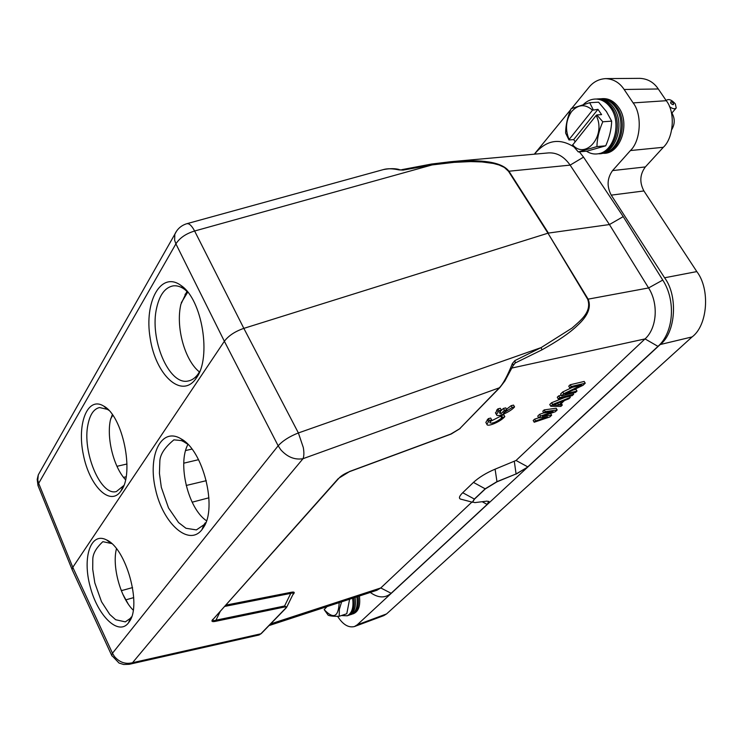 <?xml version="1.0" encoding="UTF-8"?>
<svg xmlns="http://www.w3.org/2000/svg" width="743" height="743" viewBox="0 0 743 743"><rect width="100%" height="100%" fill="white"/><g stroke="black" fill="none" stroke-linecap="round" stroke-linejoin="round"><path stroke-width="1.11" d="M125.521 479.727C113.781 467.319 106.463 438.435 110.382 420.129L112.323 414.594M199.44 371.946C184.682 360.355 175.534 326.827 180.893 304.314L186.967 291.321M489.331 420.464L486.879 424.244C487.018 427.476 500.624 421.699 504.831 416.628L501.757 417.975C496.083 422.33 492.089 423.9 489.786 422.702L491.699 419.879L489.331 420.464L488.29 418.643L485.838 422.423L486.126 422.934M491.699 419.879L490.659 418.058L488.29 418.643M501.757 417.975L500.717 416.164L490.185 421.504M502.472 417.213L501.432 415.402L500.717 416.164M504.831 416.628L503.8 414.826L501.432 415.402M488.337 421.439L487.297 419.619M504.441 410.285L501.098 413.637L499.407 413.024L501.376 410.127L498.999 410.703L496.473 414.594C496.64 417.863 510.274 412.068 514.565 406.923L512.196 407.498L503.466 413.062L506.81 409.709L504.441 410.285L503.392 408.455L499.798 411.836M506.81 409.709L505.76 407.879L503.392 408.455M512.196 407.498L511.138 405.678L506.559 409.272M514.565 406.923L513.515 405.102L511.138 405.678M497.986 411.696L496.928 409.857L495.72 413.284M498.999 410.703L497.94 408.864L496.928 409.857M501.376 410.127L500.327 408.288L497.94 408.864M501.098 413.637L500.048 411.817M401.954 169.803L398.935 169.896C392.462 168.522 387.298 168.42 383.444 169.571L187.05 223.643L188.481 223.792C190.431 224.609 192.474 227.014 194.62 231.008C185.917 233.664 179.676 237.946 175.905 243.862L224.367 341.26C228.538 335.715 235.029 331.424 243.843 328.369L194.62 231.008L432.147 164.918L454.038 162.355L470.709 161.593L481.975 161.937L493.361 163.451L499.008 164.974L504.367 167.435L508.481 171.271L547.972 233.191L243.843 328.369L298.389 432.946L303.311 447.565C304.156 452.524 304.054 456.23 303.014 458.691L132.533 662.71L129.57 664.233L259.093 634.986L261.443 633.408L285.841 608.238M111.961 655.976L111.617 655.224L112.472 653.227L72.795 567.318L224.367 341.26L278.161 445.8C282.767 440.729 289.51 436.438 298.389 432.946L541.145 347.594L514.899 360.587L512.364 363.559L513.255 365.222M671.765 129.579C674.988 124.016 675.034 118.49 671.913 112.992M666.239 100.63L666.406 100.286C668.756 98.689 671.728 99.887 675.313 103.853L676.223 107.976C674.858 109.342 672.61 108.896 669.489 106.648M670.799 103.305C670.279 101.327 671.143 101.271 673.372 103.138C673.892 105.116 673.028 105.172 670.799 103.305M603.873 153.169L604.765 152.984C620.331 151.005 628.253 122.419 616.95 107.456C613.049 102.042 608.303 99.172 602.722 98.847L601.802 98.791M600.846 153.56L603.344 153.281C618.993 151.293 626.962 122.502 615.585 107.429C611.656 101.986 606.882 99.098 601.263 98.763L598.747 98.865M601.226 98.754C607.969 97.937 613.727 100.76 618.501 107.243C630.863 123.514 620.275 154.498 603.307 153.29M575.101 141.625L573.717 139.582L568.98 139.972L569.092 139.508C564.986 129.44 565.804 120.143 571.562 111.617C578.23 104.252 585.215 103.779 592.496 110.187L597.966 109.342L601.607 114.617L596.824 114.942L602.814 121.778L611.665 121.137C611.396 129.282 609.418 137.501 605.731 145.814L587.091 151.126L578.295 151.925L572.491 145.201L596.137 115.471C606.632 135.198 585.633 160.432 572.602 144.727M568.98 139.972L565.627 133.09C565.683 125.168 567.522 117.032 571.135 108.682L589.691 102.701L593.193 109.648M589.691 102.701L598.561 102.172L606.409 111.534L611.665 121.137M596.815 99.079L597.734 99.135C603.325 99.46 608.071 102.348 611.981 107.772C623.293 122.799 615.39 151.479 599.824 153.448L598.923 153.634M596.257 99.051C603 98.215 608.758 101.057 613.542 107.559C625.912 123.895 615.343 154.981 598.375 153.755C614.043 151.767 621.993 122.883 610.607 107.754C606.669 102.283 601.895 99.386 596.276 99.051C591.539 98.94 587.276 100.732 583.469 104.438M353.798 597.855C354.968 606.892 353.204 612.687 348.504 615.25L347.455 615.715M355.126 597.418C356.343 607.272 354.244 613.216 348.848 615.269L348.671 615.306M351.718 614.285L352.758 613.82C357.467 611.257 359.24 605.471 358.07 596.462M350.185 614.767L351.55 614.359C356.287 611.777 358.07 605.935 356.891 596.852M359.398 596.025C360.606 605.851 358.498 611.795 353.083 613.839L352.906 613.885M339.179 602.638C338.483 617.117 333.486 619.439 324.162 609.604L328.202 615.232C330.338 616.077 334.006 616.43 339.207 616.281L339.375 609.381L341.585 601.849M324.162 609.604L327.004 606.622M349.609 599.23L346.777 613.755L339.207 616.281M341.371 615.557L347.287 615.789C352.024 613.207 353.798 607.356 352.609 598.245M201.938 529.694C188.666 546.894 162.94 523.323 155.556 489.47C147.439 455.635 161.11 426.361 181.264 438.955C203.183 450.564 217.532 507.673 203.461 527.493L201.938 529.694L203.898 524.809L205.272 522.821L203.452 527.511M128.418 622.95C118.23 636.203 97.528 615.585 90.117 586.441C82.222 557.399 90.702 531.505 106.555 539.929C126.031 548.148 141.904 604.653 129.44 621.501L128.418 622.95L130.369 618.334L131.288 617.024L129.431 621.519M196.384 377.955L195.734 378.902C181.255 399.14 155.566 374.732 150.17 338.158C143.947 301.695 160.999 270.359 181.143 285.591C202.235 299.383 211.764 357.662 196.384 377.955M121.183 490.677L120.756 491.29C109.806 506.763 89.271 485.588 83.318 454.521C76.817 423.556 87.581 396.01 103.658 406.049C122.716 415.764 134.641 473.356 121.183 490.677M206.424 520.713C188.109 508.472 177.317 463.873 187.923 444.407M133.211 610.142C120.431 597.79 111.859 566.24 116.465 548.724M558.16 402.994L557.185 403.375M176.528 231.157L174.828 234.259L174.624 240.193L175.905 243.862L38.664 483.349L38.032 485.588L38.46 486.684M186.753 223.727C181.227 225.454 177.252 228.965 174.819 234.249L38.292 474.842L37.791 480.182L38.664 483.349L72.795 567.318L72.062 569.417M72.071 569.5L72.489 570.41M499.686 387.744L459.638 428.776L499.157 388.013C503.215 383.815 507.608 375.661 512.364 363.559M450.825 434.033L459.638 428.776M349.377 471.564L451.447 433.81M349.674 471.591C344.808 473.542 341.288 475.678 339.124 477.99L349.916 471.359M213.64 618.733L338.241 478.622M220.327 611.229L215.405 621.352C211.959 622.04 211.105 621.362 212.842 619.328M293.03 594.279C293.791 593.044 293.039 592.738 290.782 593.369L284.569 606L215.981 620.191C213.464 620.999 212.554 620.646 213.25 619.133M286.724 607.124L284.569 606L284.012 607.115L215.405 621.352M285.999 608.08L285.386 608.498C286.659 607.152 286.194 606.687 284.012 607.115M558.782 405.121L552.903 405.074L563.008 401.071L558.782 405.121L557.752 403.384M399.14 169.497C394.979 168.373 389.75 168.392 383.444 169.571L382.775 169.757M551.65 415.226L549.82 416.972L534.208 422.228L535.564 420.919L547.526 416.916L538.759 417.845L540.588 416.08L553.043 411.641L543.802 412.978L545.195 411.65L557.185 409.95L555.337 411.715L542.334 416.294L551.65 415.226L550.647 413.507L550.052 413.572M552.643 404.471L570.318 397.431L568.887 398.787L564.42 400.561L559.72 405.046L562.302 405.065L560.9 406.402L550.777 406.272L552.643 404.471L551.612 402.715L565.089 397.356M573.652 394.254L572.212 395.62L558.309 399.019L559.739 397.644L573.652 394.254L572.937 393.066M577.005 391.05L575.565 392.425L561.643 395.805L563.798 393.734L581.713 385.088L569.825 387.93L571.274 386.527L585.243 383.193L583.051 385.292L564.866 393.994L577.005 391.05L575.955 389.304L573.336 389.936M513.497 364.832L515.27 362.965L513.255 365.454M514.899 360.587L515.27 362.965L541.907 349.869L541.145 347.594L572.091 328.034C580.255 320.632 592.125 312.116 587.685 299.271L588.131 299.15C591.474 307.212 587.871 316.026 577.311 325.583C569.918 332.771 558.114 340.861 541.907 349.869M431.107 164.119L402.279 169.58L403.096 170.101L398.935 169.896M403.096 170.101L432.147 164.918L431.246 164.073L450.629 161.733C482.448 158.956 501.878 162.113 508.927 171.187L548.418 233.088L609.427 224.553L648.583 287.94C658.772 303.822 656.942 328.239 645.045 338.91L516.041 460.474L527.762 466.864L657.973 346.377C673.641 332.706 676.176 300.701 662.765 280.083L623.219 216.622L583.534 157.135L579.382 151.832M224.609 606.437L290.782 593.369L291.349 592.255C294.395 591.688 295.017 592.375 293.225 594.298L292.835 594.706M535.564 420.919L534.561 419.182L533.195 420.501L534.208 422.228M534.561 419.182L538.721 417.798M540.588 416.08L539.567 414.343L537.746 416.108L538.759 417.845M539.567 414.343L543.737 412.867M545.195 411.65L544.173 409.904L542.789 411.241L543.802 412.978M544.173 409.904L556.163 408.232L557.185 409.95M569.612 396.251L570.318 397.431M561.364 403.486L562.302 405.065M551.612 402.715L549.746 404.526L550.777 406.272M559.739 397.644L558.69 395.889L557.269 397.254L558.309 399.019M558.69 395.889L561.309 395.248M563.798 393.734L562.748 391.97L560.593 394.05L561.643 395.805M562.748 391.97L572.389 387.317M571.274 386.527L570.215 384.753L568.757 386.165L569.825 387.93M570.215 384.753L584.184 381.438L585.243 383.193M587.685 299.271L547.972 233.191L588.131 299.15L648.583 287.94L662.765 280.083M431.386 164.082L450.555 161.733M461.292 499.287L460.4 499.055C458.598 498.126 459.369 496.018 462.713 492.72L473.449 482.402C479.105 477.275 486.312 472.864 495.089 469.177L516.041 460.474M516.153 474.09L527.836 466.994L487.269 504.516L489.098 501.739L487.055 501.116L474.833 502.612L472.678 501.943L474.489 499.12L485.337 488.894L496.993 481.798L516.079 473.96L496.918 481.668L485.263 488.764L474.415 498.99L472.669 501.729M471.907 502.073L380.769 587.954L376.85 590.295L269.031 625.578M370.32 592.459L371.11 593.025C378.67 598.106 385.348 598.189 391.143 593.276L487.204 504.395L488.783 501.293M514.332 461.524L516.079 473.96L527.836 466.994L660.202 344.538C675.666 332.994 678.313 295.909 664.576 277.78L611.248 195.14C606.669 186.391 607.105 178.209 612.557 170.593L645.351 166.934C639.862 174.391 639.379 182.397 643.912 190.951L696.813 271.585C710.447 289.259 707.615 325.536 692.105 336.913L386.583 613.913L383.778 615.631L354.457 626.544C348.476 627.993 342.857 624.575 337.591 616.309M450.629 161.733L548.473 152.909C556.879 152.436 564.095 156.504 570.132 165.122L609.427 224.553L623.219 216.622M573.754 146.808C559.73 138.059 547.062 140 535.768 152.612L534.496 154.172M482.198 501.711L487.269 504.516L357.225 624.826L354.457 626.544M571.664 108.459L588.8 87.498C593.118 82.046 598.719 79.083 605.591 78.609C613.421 78.99 619.597 82.612 624.139 89.485L633.138 102.905C642.398 114.506 640.791 140.845 630.426 150.55L612.557 170.593M534.301 154.191L570.773 109.555M605.591 78.609L639.779 78.349C647.617 78.721 653.784 82.259 658.289 88.974L666.285 100.704C675.48 112.035 673.743 137.771 663.332 147.29L645.351 166.934M122.985 590.23L121.211 590.406M586.441 151.182C590.211 153.643 594.196 154.498 598.394 153.745M605.731 145.814L596.926 146.594L578.295 151.925M602.814 121.778C599.072 130.248 597.112 138.514 596.926 146.594M596.824 114.942L596.137 115.471M592.496 110.187L569.092 139.508M597.966 109.342L573.717 139.582M187.775 444.249L182.824 441.156C180.103 441.091 188.666 441.101 173.89 439.856C164.593 447.518 159.903 454.79 159.819 461.691L159.429 473.384L161.324 487.343L168.512 507.943L178.58 522.58L185.964 528.273L196.403 529.908L203.898 524.809M111.664 543.551L102.868 541.666C96.088 547.99 92.726 553.981 92.801 559.646L92.726 569.324L94.816 582.884L101.512 601.728L109.741 614.424L115.667 619.736L125.335 621.872L130.369 618.334M108.757 410.266L107.419 409.365L99.553 407.545C93.887 408.873 90.042 414.427 88.027 424.234C81.869 451.298 100.519 496.38 116.4 491.541L123.784 485.55M187.57 291.897L184.738 289.473C180.828 286.612 176.992 285.405 173.23 285.86C165.234 287.365 159.736 294.581 156.745 307.509C149.092 338.455 168.847 385.691 188.146 381.001C191.852 380.332 195.13 378.066 197.972 374.212L199.858 371.221M110.707 418.746L112.815 415.291M181.32 302.68L187.747 292.11M285.386 608.498L260.849 633.807L132.533 662.71C125.521 664.465 119.474 662.385 114.403 656.45L112.472 653.227L278.161 445.8L280.752 449.729C287.365 457.103 294.785 460.093 303.014 458.691L499.779 387.642M37.986 485.495L37.196 479.393L38.292 474.842L40.057 471.731M225.751 605.155L291.349 592.255M508.481 171.271L570.132 165.122L583.534 157.135M462.713 492.72L474.489 499.12M473.449 482.402L485.337 488.894M495.089 469.177L496.993 481.798M270.666 623.888L380.769 587.954L391.143 593.276M512.085 367.999L645.045 338.91L657.973 346.377M535.387 154.089L535.768 152.612M630.426 150.55L663.332 147.29M643.912 190.951L611.248 195.14M696.813 271.585L664.576 277.78M692.105 336.913L660.202 344.538M386.583 613.913L357.225 624.826M658.289 88.974L624.139 89.485M666.285 100.704L633.138 102.905M186.196 485.476L206.303 480.684M198.557 459.685L183.772 463.177M126.096 476.783L123.552 477.387M122.771 594.112L128.093 603.79M133.703 597.613L125.697 599.898M191.945 449.088L185.611 450.537M126.979 464.004L116.967 466.307M185.416 293.912L185.016 294.572M486.879 424.244L485.838 422.423M496.473 414.594L495.423 412.764M111.664 655.345L119.038 663.053L123.626 664.483L129.254 664.307M348.049 615.455L348.848 615.269M352.293 614.024L353.083 613.839M38.023 485.616L72.034 569.37M72.08 569.547L111.617 655.215M451.233 434.005L460.149 428.507M451.168 434.042L349.73 471.564M338.836 478.316L213.612 618.77M285.981 608.108L286.724 607.152M261.295 633.556L259.093 634.986M499.825 387.605L504.868 381.01L513.413 365.082M286.919 606.752L293.039 594.298M513.487 364.934L513.747 364.46M472.864 502.324L460.391 499.055M370.441 592.412L371.11 593.025M208.922 497.801L192.149 502.194M132.56 587.583L121.323 590.685M671.57 113.382L675.963 108.274M184.738 289.473L181.143 285.591M197.972 374.212L195.734 378.902M181.236 438.946L185.1 442.382M107.419 409.365L103.658 406.049M122.948 486.814L120.756 491.29M106.555 539.929L110.493 542.892"/></g></svg>
